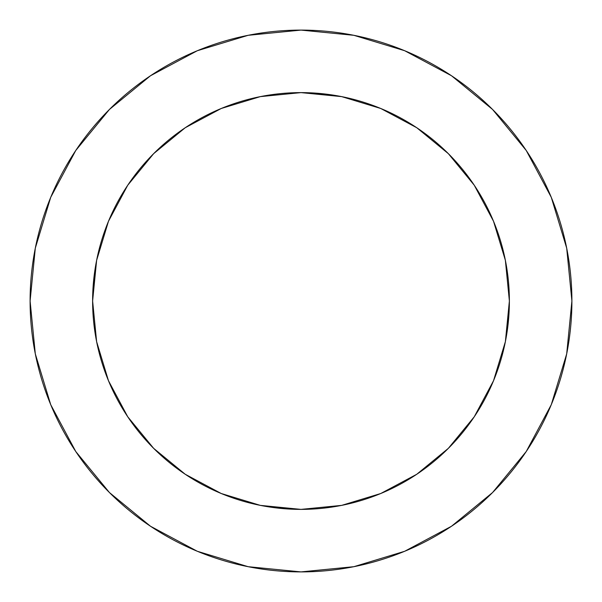 <?xml version="1.0" encoding="UTF-8"?>
<svg xmlns="http://www.w3.org/2000/svg" width="602" height="602" viewBox="0 0 602 602"><rect width="100%" height="100%" fill="white"/><g stroke="black" fill="none" stroke-linecap="round" stroke-linejoin="round"><path stroke-width="0.9" d="M509.382 301L505.379 260.342L493.52 221.258L474.263 185.228L448.347 153.653L416.772 127.737L380.742 108.48L341.658 96.621L301 92.618L260.342 96.621L221.258 108.48L185.228 127.737L153.653 153.653L127.737 185.228L108.48 221.258L96.621 260.342L92.618 301L96.621 341.658L108.48 380.742L127.737 416.772L153.653 448.347L185.228 474.263L221.258 493.52L260.342 505.379L301 509.382L341.658 505.379L380.742 493.52L416.772 474.263L448.347 448.347L474.263 416.772L493.52 380.742L505.379 341.658L509.382 301A208.382 208.382 0 0 1 301 509.382A208.382 208.382 0 0 1 92.618 301A208.382 208.382 0 0 1 301 92.618A208.382 208.382 0 0 1 509.382 301L506.417 336.029M30.1 301A270.9 270.9 0 0 1 301 30.1A270.9 270.9 0 0 1 571.9 301A270.9 270.9 0 0 1 301 571.9A270.9 270.9 0 0 1 30.1 301L35.307 353.848L50.718 404.672L75.754 451.508L109.444 492.556L150.492 526.246L197.328 551.281L248.152 566.693L301 571.9L353.848 566.693L404.672 551.281L451.508 526.246L492.556 492.556L526.246 451.508L551.281 404.672L566.693 353.848L571.9 301L566.693 248.152L551.281 197.328L526.246 150.492L492.556 109.444L451.508 75.754L404.672 50.718L353.848 35.307L301 30.1L248.152 35.307L197.328 50.718L150.492 75.754L109.444 109.444L75.754 150.492L50.718 197.328L35.307 248.152L30.1 301M301 509.382L265.971 506.417M92.618 301L95.583 265.971M301 92.618L336.029 95.583M526.246 150.492L492.556 109.444L451.575 75.807M150.492 75.754L109.444 109.444L75.807 150.425M75.754 451.508L109.444 492.556L150.425 526.193M451.508 526.246L492.556 492.556L526.193 451.575"/></g></svg>
